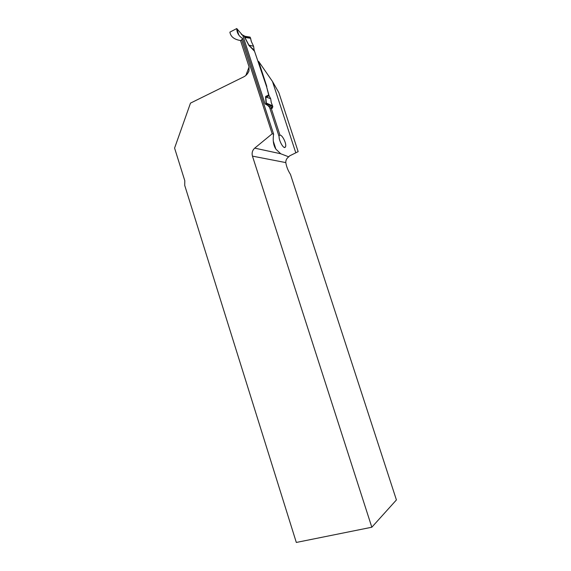 <?xml version="1.0" encoding="UTF-8"?>
<svg xmlns="http://www.w3.org/2000/svg" width="571" height="571" viewBox="0 0 571 571"><rect width="100%" height="100%" fill="white"/><g stroke="black" fill="none" stroke-linecap="round" stroke-linejoin="round"><path stroke-width="0.86" d="M238.856 35.102L236.744 28.55L242.861 35.602L265.08 103.915L267.749 105.378L269.605 107.405L279.105 136.583C278.762 140.666 283.973 149.952 285.379 146.961C287.156 144.613 282.388 134.699 279.983 135.156L271.146 108.047L272.117 108.383L272.524 107.598M267.135 105.078L266.05 102.944L265.572 96.799L265.836 96.356L266.286 97.091L270.647 98.655L268.705 94.979L266.557 86.592L269.162 96.014M266.807 86.471L258.613 61.361L272.474 81.475L278.819 92.559L298.155 151.636L295.799 152.828L272.474 81.475M295.799 152.828L289.611 155.876L288.726 156.832L280.711 153.756L275.872 149.117L273.302 141.187M236.744 28.614C236.886 32.833 238.799 36.08 242.482 38.35L273.623 134.164C272.681 140.445 273.43 145.427 275.872 149.117M236.744 28.55L229.899 32.14C230.634 36.665 234.174 39.47 240.519 40.548L249.084 66.928L248.977 70.883C247.878 73.702 246.072 75.722 243.574 76.935L190.486 103.115L174.583 148.089L184.797 180.736L184.719 185.404L296.313 542.45L371.821 527.226L396.417 499.939L290.461 174.383C288.048 170.679 286.492 166.753 285.8 162.599L252.453 156.126L371.821 527.226M273.623 134.164L272.189 133.785L241.697 39.941L242.482 38.35M252.453 156.126C251.633 152.971 252.382 150.309 254.709 148.139L280.711 153.756M272.189 133.785L254.709 148.139M241.697 39.941L240.519 40.548M288.726 156.832C286.671 158.331 285.7 160.258 285.8 162.599M271.146 108.047L269.983 108.59M279.983 135.156L278.805 135.677M241.333 34.26L241.754 34.653M254.423 51.147L248.799 45.259L254.174 50.205L266.557 86.592M248.799 45.259L244.773 37.536L244.267 36.059L244.859 36.237M253.56 46.215L251.411 41.69L250.519 38.278L244.873 37.429L248.899 45.152L253.56 46.215L249.463 45.423L249.484 46.144M254.174 50.205L253.595 46.365M270.647 98.655L265.779 97.02L266.414 103.965L267.849 105.492M269.02 95.764L266.286 97.091L265.572 96.799M270.697 98.776L271.239 102.509L272.524 105.792L266.05 102.944M250.519 38.278L250.034 37.079L249.477 36.994M245.016 36.351L244.474 36.53L244.773 37.536M245.451 36.38L245.052 36.344M272.524 105.792L272.831 106.649L272.403 107.662L271.382 108.126M268.234 105.928L272.403 107.662M244.309 36.458L250.262 37.408M241.861 34.745L244.588 36.465M265.058 103.865L266.6 104.122M266.257 103.915L272.831 106.649M251.411 41.69C250.648 40.298 251.076 36.501 249.013 37.222M245.865 75.415L249.084 66.928M265.836 96.356L268.705 94.979M247.614 73.523L248.977 70.883M285.443 146.933L284.329 147.425M241.647 34.467L244.545 36.044M250.034 37.079L244.966 36.308M245.095 36.323L244.595 36.073"/></g></svg>
